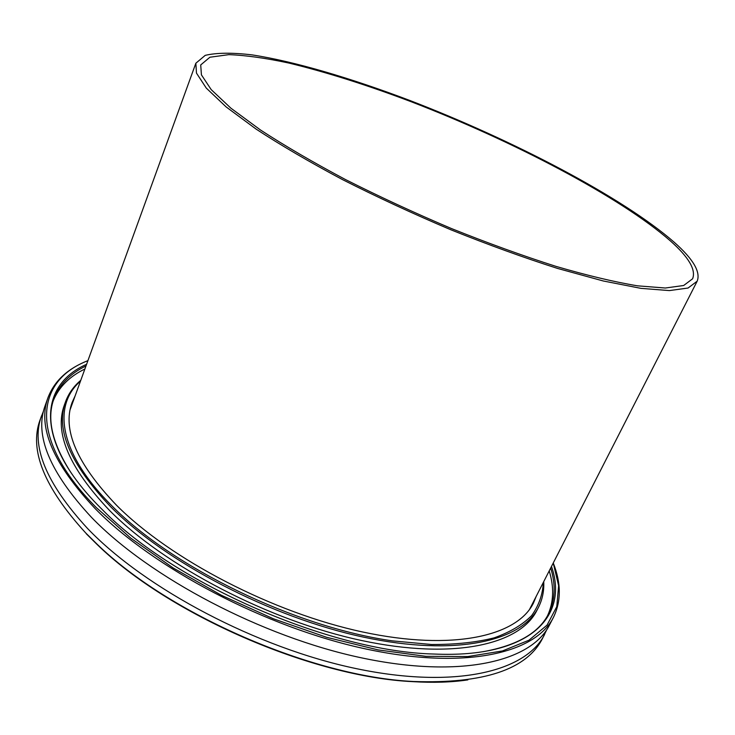 <?xml version="1.0" encoding="UTF-8"?>
<svg xmlns="http://www.w3.org/2000/svg" width="735" height="735" viewBox="0 0 735 735"><rect width="100%" height="100%" fill="white"/><g stroke="black" fill="none" stroke-linecap="round" stroke-linejoin="round"><path stroke-width="1.1" d="M201.418 74.86L200.719 64.937L209.916 57.229L228.833 54.647C245.582 55.272 265.601 58.074 288.864 63.054C325.972 72.048 366.609 84.883 410.764 101.568C512.396 140.624 620.469 197.081 670.449 240.97C688.787 257.25 696.164 269.864 692.581 278.804L683.669 285.502L665.331 288.019L637.493 285.823C614.377 281.964 587.201 275.478 555.945 266.364C522.851 255.808 488.012 243.202 451.428 228.539C414.715 212.994 379.37 196.658 345.404 179.515C313.11 162.352 284.794 145.833 260.438 129.957L230.891 108.174L211.202 89.624L201.418 74.86M674.289 242.329C693.206 259.06 700.832 272.014 697.166 281.202L688.061 288.028L669.364 290.591L640.957 288.359L603.316 280.99L557.681 268.468C523.871 257.682 488.279 244.792 450.913 229.807C413.419 213.913 377.349 197.21 342.694 179.707C309.775 162.178 280.935 145.328 256.166 129.139L226.178 106.952L206.278 88.09L196.475 73.105L195.85 63.228L205.23 55.355C216.577 52.7 232.159 52.534 251.949 54.868C294.294 61.391 350.668 78.057 409.762 100.447C513.113 140.146 623.05 197.513 674.289 242.329M48.023 397.552L45.092 405.784C34.233 435.184 49.75 472.421 91.645 517.513C149.637 577.489 262.147 636.85 361.354 657.816C460.753 678.947 531.377 661.518 549.44 625.081L553.464 617.326C535.613 653.36 465.09 670.329 365.543 648.904C266.199 627.644 153.339 568.238 95.063 508.501C52.957 463.601 37.274 426.622 48.023 397.552C54.482 380.822 67.785 368.511 87.924 360.628M75.172 395.779L72.094 402.514C62.071 429.516 76.89 463.776 116.562 505.285C170.511 559.528 272.906 612.871 362.842 632.026C452.971 651.32 517.247 636.124 533.426 603.104L536.247 596.26M530.459 608.102L531.001 606.55M551.48 566.437C568.908 616.169 530.44 658.339 434.119 654.04C331.356 651.816 174.278 583.516 102.569 509.879L99.804 507.132C33.727 440.697 39.084 385.232 86.592 364.303M483.051 651.715C517.183 645.468 538.985 632.89 548.457 613.982C555.201 600.256 555.945 584.931 550.68 568.008M80.492 381.116C52.36 405.518 58.598 452.806 111.849 505.799C172.734 567.631 295.369 627.175 392.545 640.883L431.583 644.503C455.443 644.586 476.298 642.372 494.141 637.861C510.062 632.183 522.567 624.75 531.662 615.572C538.801 605.594 542.696 594.532 543.349 582.368M543.735 581.605C544.194 590.876 542.43 599.466 538.443 607.376C521.813 641.223 455.884 656.915 363.301 637.089C270.903 617.391 165.77 562.477 110.691 506.764C70.367 464.336 55.318 429.332 65.544 401.751C68.612 393.445 73.693 386.298 80.786 380.307M87.906 360.683C35.739 380.537 27.076 437.757 96.239 507.527L130.867 538.222L173.194 567.98L221.465 595.304L273.429 618.787L326.524 637.273L378.148 649.915L425.914 656.337L467.827 656.548L502.474 650.944L528.989 640.194L547.051 625.127L556.781 606.66L558.628 585.676L553.234 563.01M43.567 410.856L40.048 419.97C28.996 449.921 44.238 487.599 85.765 533.013L96.404 543.523C168.453 614.092 312.963 676.926 413.713 681.501C483.805 683.872 526.738 669.521 542.513 638.449L546.776 629.647M41.537 415.78C30.539 445.575 45.864 483.125 87.502 528.437C145.144 588.698 257.241 648.004 356.273 668.63C455.498 689.412 526.242 671.422 544.562 634.507M547.649 615.48C553.712 602.066 554.236 587.192 549.21 570.884M65.544 401.751L64.386 404.957C54.114 432.658 69.108 467.754 109.35 510.255C164.328 566.042 269.332 620.946 361.684 640.534C454.221 660.26 520.187 644.402 536.89 610.408L538.443 607.376M84.892 368.988C69.531 376.439 59.02 386.959 53.343 400.547M85.986 365.956C70.027 373.646 59.324 384.635 53.885 398.93C46.516 418.757 52.185 443.279 70.891 472.504M553.253 562.964C561.228 583.066 561.301 601.184 553.464 617.326M467.892 679.884C451.593 682.3 433.246 682.888 412.868 681.648C312.494 677.1 168.655 614.552 96.873 544.249L86.28 533.766M71.231 406.63L70.459 408.081M529.522 609.444L697.166 281.202M70.119 409.689L195.85 63.228M412.868 681.648L413.713 681.501M96.873 544.249L96.404 543.523"/></g></svg>

